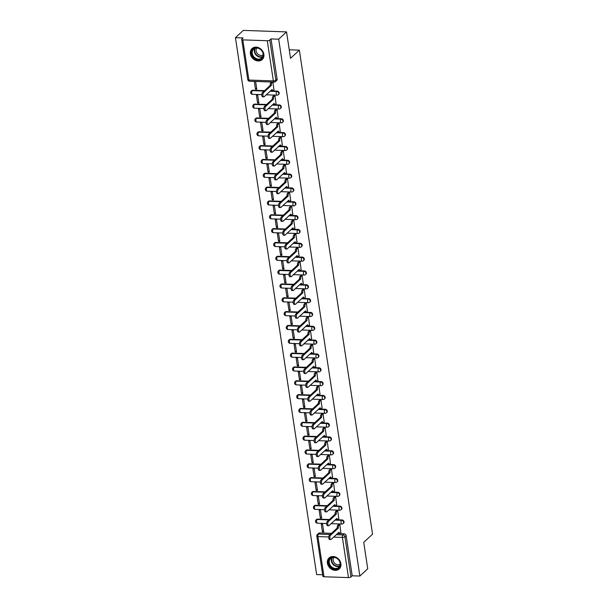 <?xml version="1.0" encoding="UTF-8"?>
<svg xmlns="http://www.w3.org/2000/svg" width="608" height="608" viewBox="0 0 608 608"><rect width="100%" height="100%" fill="white"/><g stroke="black" fill="none" stroke-linecap="round" stroke-linejoin="round"><path stroke-width="0.91" d="M278.768 94.27A1.923 1.588 -132.8 0 0 277.195 91.094L276.762 91.496A1.923 1.588 47.2 0 1 278.335 94.673L278.768 94.27M280.858 108.11A1.923 1.588 -132.8 0 0 279.285 104.926L278.852 105.328A1.923 1.588 47.2 0 1 280.425 108.513L280.858 108.11M282.948 121.942A1.923 1.588 -132.8 0 0 281.375 118.758L280.942 119.16A1.923 1.588 47.2 0 1 282.515 122.345L282.948 121.942M285.046 135.774A1.923 1.588 -132.8 0 0 283.472 132.597L283.039 133A1.923 1.588 47.2 0 1 284.612 136.177L285.046 135.774M287.136 149.606A1.923 1.588 -132.8 0 0 285.562 146.429L285.129 146.832A1.923 1.588 47.2 0 1 286.702 150.016L287.136 149.606M289.226 163.446A1.923 1.588 -132.8 0 0 287.652 160.261L287.219 160.664A1.923 1.588 47.2 0 1 288.792 163.848L289.226 163.446M291.323 177.278A1.923 1.588 -132.8 0 0 289.75 174.093L289.309 174.496A1.923 1.588 47.2 0 1 290.882 177.68L291.323 177.278M293.413 191.11A1.923 1.588 -132.8 0 0 291.84 187.933L291.407 188.336A1.923 1.588 47.2 0 1 292.98 191.512L293.413 191.11M295.503 204.949A1.923 1.588 -132.8 0 0 293.93 201.765L293.497 202.168A1.923 1.588 47.2 0 1 295.07 205.352L295.503 204.949M297.593 218.781A1.923 1.588 -132.8 0 0 296.02 215.597L295.587 216A1.923 1.588 47.2 0 1 297.16 219.184L297.593 218.781M299.691 232.613A1.923 1.588 -132.8 0 0 298.118 229.436L297.684 229.839A1.923 1.588 47.2 0 1 299.258 233.016L299.691 232.613M301.781 246.453A1.923 1.588 -132.8 0 0 300.208 243.268L299.774 243.671A1.923 1.588 47.2 0 1 301.348 246.856L301.781 246.453M303.871 260.285A1.923 1.588 -132.8 0 0 302.298 257.1L301.864 257.503A1.923 1.588 47.2 0 1 303.438 260.688L303.871 260.285M305.968 274.117A1.923 1.588 -132.8 0 0 304.395 270.932L303.954 271.335A1.923 1.588 47.2 0 1 305.528 274.52L305.968 274.117M308.058 287.949A1.923 1.588 -132.8 0 0 306.485 284.772L306.052 285.175A1.923 1.588 47.2 0 1 307.625 288.352L308.058 287.949M310.148 301.788A1.923 1.588 -132.8 0 0 308.575 298.604L308.142 299.007A1.923 1.588 47.2 0 1 309.715 302.191L310.148 301.788M312.246 315.62A1.923 1.588 -132.8 0 0 310.673 312.436L310.232 312.839A1.923 1.588 47.2 0 1 311.805 316.023L312.246 315.62M314.336 329.452A1.923 1.588 -132.8 0 0 312.763 326.276L312.33 326.678A1.923 1.588 47.2 0 1 313.903 329.855L314.336 329.452M316.426 343.292A1.923 1.588 -132.8 0 0 314.853 340.108L314.42 340.51A1.923 1.588 47.2 0 1 315.993 343.695L316.426 343.292M318.516 357.124A1.923 1.588 -132.8 0 0 316.943 353.94L316.51 354.342A1.923 1.588 47.2 0 1 318.083 357.527L318.516 357.124M320.614 370.956A1.923 1.588 -132.8 0 0 319.04 367.779L318.6 368.182A1.923 1.588 47.2 0 1 320.18 371.359L320.614 370.956M322.704 384.788A1.923 1.588 -132.8 0 0 321.13 381.611L320.697 382.014A1.923 1.588 47.2 0 1 322.27 385.191L322.704 384.788M324.794 398.628A1.923 1.588 -132.8 0 0 323.22 395.443L322.787 395.846A1.923 1.588 47.2 0 1 324.36 399.03L324.794 398.628M326.891 412.46A1.923 1.588 -132.8 0 0 325.318 409.275L324.877 409.678A1.923 1.588 47.2 0 1 326.45 412.862L326.891 412.46M328.981 426.292A1.923 1.588 -132.8 0 0 327.408 423.115L326.975 423.518A1.923 1.588 47.2 0 1 328.548 426.694L328.981 426.292M331.071 440.131A1.923 1.588 -132.8 0 0 329.498 436.947L329.065 437.35A1.923 1.588 47.2 0 1 330.638 440.534L331.071 440.131M333.161 453.963A1.923 1.588 -132.8 0 0 331.588 450.779L331.155 451.182A1.923 1.588 47.2 0 1 332.728 454.366L333.161 453.963M335.259 467.795A1.923 1.588 -132.8 0 0 333.686 464.618L333.252 465.021A1.923 1.588 47.2 0 1 334.826 468.198L335.259 467.795M337.349 481.627A1.923 1.588 -132.8 0 0 335.776 478.45L335.342 478.853A1.923 1.588 47.2 0 1 336.916 482.03L337.349 481.627M339.439 495.467A1.923 1.588 -132.8 0 0 337.866 492.282L337.432 492.685A1.923 1.588 47.2 0 1 339.006 495.87L339.439 495.467M341.536 509.299A1.923 1.588 -132.8 0 0 339.963 506.114L339.522 506.517A1.923 1.588 47.2 0 1 341.096 509.702L341.536 509.299M343.626 523.131A1.923 1.588 -132.8 0 0 342.053 519.954L341.62 520.357A1.923 1.588 47.2 0 1 343.193 523.534L343.626 523.131M327.416 563.198A7.486 6.194 -132.8 0 0 332.226 569.59A7.486 6.194 -132.8 0 0 339.249 568.921A7.486 6.194 -132.8 0 0 340.906 563.662A7.486 6.194 -132.8 0 0 336.095 557.278A7.486 6.194 -132.8 0 0 329.072 557.939A7.486 6.194 -132.8 0 0 327.416 563.198M250.382 53.816A7.486 6.194 -132.8 0 0 255.193 60.207A7.486 6.194 -132.8 0 0 262.215 59.538A7.486 6.194 -132.8 0 0 263.864 54.279A7.486 6.194 -132.8 0 0 259.061 47.895A7.486 6.194 -132.8 0 0 252.039 48.556A7.486 6.194 -132.8 0 0 250.382 53.816M286.535 31.897L290.533 58.322L299.349 50.152L372.552 534.174L363.736 542.344L367.734 568.769L359.868 576.057L278.677 39.186L286.535 31.897L243.314 30.4L235.448 37.688L316.646 574.56L322.666 574.773M235.448 37.688L243.101 37.954L241.878 39.087A1.923 0.684 -8.6 0 0 241.703 39.436A1.923 0.684 -8.6 0 0 242.812 39.877L267.277 40.728A1.923 0.684 -8.6 0 0 269.8 40.052L275.872 80.226A1.923 1.588 47.2 0 1 275.447 81.571L276.678 80.438A1.923 1.588 47.2 0 0 277.096 79.093L275.872 80.226A1.923 0.684 -8.6 0 1 273.357 80.902L267.277 40.728M278.677 39.186L271.024 38.92L269.8 40.052M319.679 532.942L318.455 534.075A1.923 1.588 47.2 0 0 317.422 534.44L318.645 533.307A1.923 1.588 47.2 0 1 319.679 532.942L331.474 533.345M337.44 533.558L344.143 533.786L342.92 534.918A1.923 1.588 47.2 0 1 344.918 536.758L350.991 576.924A1.923 0.684 171.4 0 1 348.475 577.6L324.011 576.756A1.923 0.684 171.4 0 1 322.901 576.308L316.829 536.134A1.923 0.684 171.4 0 0 317.931 536.583L324.011 576.756M350.991 576.924L352.214 575.791L359.868 576.057M340.89 532.524L339.826 524.552L338.542 524.62M322.445 531.886L323.745 531.932L322.536 523.952L321.237 523.906L322.445 531.886L323.578 530.837M320.355 518.054L321.647 518.1L320.446 510.12L319.147 510.074L320.355 518.054L321.488 517.005M338.8 518.692L337.729 510.712L336.452 510.788M318.258 504.222L319.557 504.268L318.349 496.288L317.057 496.242L318.258 504.222L319.39 503.173M336.71 504.86L335.639 496.88L334.362 496.956M316.168 490.39L317.467 490.428L316.259 482.448L314.959 482.402L316.168 490.39L317.3 489.341M334.613 491.021L333.549 483.048L332.272 483.117M314.078 476.55L315.37 476.596L314.169 468.616L312.869 468.57L314.078 476.55L315.21 475.502M332.523 477.189L331.459 469.216L330.174 469.285M311.988 462.718L313.28 462.764L312.071 454.784L310.779 454.738L311.988 462.718L313.112 461.67M330.433 463.357L329.361 455.377L328.084 455.453M309.89 448.886L311.19 448.932L309.981 440.944L308.682 440.906L309.89 448.886L311.022 447.838M328.335 449.525L327.271 441.545L325.994 441.621M307.8 435.047L309.1 435.092L307.891 427.112L306.592 427.067L307.8 435.047L308.932 433.998M326.245 435.685L325.181 427.713L323.897 427.781M305.71 421.215L307.002 421.26L305.794 413.28L304.502 413.235L305.71 421.215L306.842 420.166M324.155 421.853L323.084 413.873L321.807 413.949M303.612 407.383L304.912 407.428L303.704 399.448L302.412 399.403L303.612 407.383L304.745 406.334M322.065 408.021L320.994 400.041L319.717 400.117M301.522 393.551L302.822 393.589L301.614 385.609L300.314 385.563L301.522 393.551L302.655 392.502M319.968 394.182L318.904 386.209L317.627 386.278M299.432 379.711L300.724 379.757L299.524 371.777L298.224 371.731L299.432 379.711L300.565 378.662M317.878 380.35L316.806 372.377L315.529 372.446M297.342 365.879L298.634 365.925L297.426 357.945L296.134 357.899L297.342 365.879L298.467 364.83M315.788 366.518L314.716 358.538L313.439 358.614M295.245 352.047L296.544 352.093L295.336 344.105L294.036 344.06L295.245 352.047L296.377 350.998M313.69 352.686L312.626 344.706L311.349 344.782M293.155 338.208L294.454 338.253L293.246 330.273L291.946 330.228L293.155 338.208L294.287 337.159M311.6 338.846L310.536 330.874L309.252 330.942M291.065 324.376L292.357 324.421L291.148 316.441L289.856 316.396L291.065 324.376L292.197 323.327M309.51 325.014L308.438 317.034L307.162 317.11M288.967 310.544L290.267 310.589L289.058 302.609L287.766 302.564L288.967 310.544L290.1 309.495M307.42 311.182L306.348 303.202L305.072 303.278M286.877 296.704L288.177 296.75L286.968 288.77L285.669 288.724L286.877 296.704L288.01 295.663M305.322 297.342L304.258 289.37L302.974 289.438M284.787 282.872L286.079 282.918L284.878 274.938L283.579 274.892L284.787 282.872L285.92 281.823M303.232 283.51L302.161 275.538L300.884 275.606M282.69 269.04L283.989 269.086L282.781 261.106L281.489 261.06L282.69 269.04L283.822 267.991M301.142 269.678L300.071 261.698L298.794 261.774M280.6 255.208L281.899 255.254L280.691 247.266L279.391 247.22L280.6 255.208L281.732 254.159M299.045 255.839L297.981 247.866L296.704 247.935M278.51 241.368L279.802 241.414L278.601 233.434L277.301 233.388L278.51 241.368L279.642 240.32M296.955 242.007L295.891 234.034L294.606 234.103M276.42 227.536L277.712 227.582L276.503 219.602L275.211 219.556L276.42 227.536L277.544 226.488M294.865 228.175L293.793 220.195L292.516 220.271M274.322 213.704L275.622 213.75L274.413 205.762L273.114 205.724L274.322 213.704L275.454 212.656M292.775 214.343L291.703 206.363L290.426 206.439M272.232 199.865L273.532 199.91L272.323 191.93L271.024 191.885L272.232 199.865L273.364 198.816M290.677 200.503L289.613 192.531L288.329 192.599M270.142 186.033L271.434 186.078L270.233 178.098L268.934 178.053L270.142 186.033L271.274 184.984M288.587 186.671L287.516 178.691L286.239 178.767M268.044 172.201L269.344 172.246L268.136 164.266L266.844 164.221L268.044 172.201L269.177 171.152M286.497 172.839L285.426 164.859L284.149 164.935M265.954 158.369L267.254 158.407L266.046 150.427L264.746 150.381L265.954 158.369L267.087 157.32M284.4 159L283.336 151.027L282.059 151.096M263.864 144.529L265.156 144.575L263.956 136.595L262.656 136.549L263.864 144.529L264.997 143.48M282.31 145.168L281.246 137.195L279.961 137.264M261.774 130.697L263.066 130.743L261.858 122.763L260.566 122.717L261.774 130.697L262.899 129.648M280.22 131.336L279.148 123.356L277.871 123.432M259.677 116.865L260.976 116.911L259.768 108.923L258.468 108.885L259.677 116.865L260.809 115.816M278.122 117.504L277.058 109.524L275.781 109.6M257.587 103.026L258.886 103.071L257.678 95.091L256.378 95.046L257.587 103.026L258.719 101.977M276.032 103.664L274.968 95.692L273.684 95.76M254.319 81.404L255.497 89.194L256.629 88.145M255.497 89.194L256.789 89.239L255.611 81.449M273.942 89.832L272.901 82.042M252.73 90.242L252.297 90.645A1.923 1.588 47.2 0 0 251.256 91.018L251.689 90.615A1.923 1.588 -132.8 0 1 252.73 90.242L264.526 90.653M270.484 90.858L277.195 91.094M254.82 104.082L254.387 104.485A1.923 1.588 47.2 0 0 253.354 104.85L253.787 104.447A1.923 1.588 -132.8 0 1 254.82 104.082L266.616 104.485M272.582 104.69L279.285 104.926M256.91 117.914L256.477 118.317A1.923 1.588 47.2 0 0 255.444 118.682L255.877 118.279A1.923 1.588 -132.8 0 1 256.91 117.914L268.706 118.324M274.672 118.53L281.375 118.758M259.008 131.746L258.575 132.149A1.923 1.588 47.2 0 0 257.534 132.514L257.967 132.111A1.923 1.588 -132.8 0 1 259.008 131.746L270.803 132.156M276.762 132.362L283.472 132.597M261.098 145.586L260.665 145.988A1.923 1.588 47.2 0 0 259.624 146.353L260.064 145.95A1.923 1.588 -132.8 0 1 261.098 145.586L272.893 145.988M278.859 146.194L285.562 146.429M263.188 159.418L262.755 159.82A1.923 1.588 47.2 0 0 261.721 160.185L262.154 159.782A1.923 1.588 -132.8 0 1 263.188 159.418L274.983 159.828M280.949 160.033L287.652 160.261M265.286 173.25L264.845 173.652A1.923 1.588 47.2 0 0 263.811 174.017L264.244 173.614A1.923 1.588 -132.8 0 1 265.286 173.25L277.081 173.66M283.039 173.865L289.75 174.093M267.376 187.082L266.942 187.492A1.923 1.588 47.2 0 0 265.901 187.857L266.342 187.454A1.923 1.588 -132.8 0 1 267.376 187.082L279.171 187.492M285.129 187.697L291.84 187.933M269.466 200.921L269.032 201.324A1.923 1.588 47.2 0 0 267.999 201.689L268.432 201.286A1.923 1.588 -132.8 0 1 269.466 200.921L281.261 201.324M287.227 201.537L293.93 201.765M271.563 214.753L271.122 215.156A1.923 1.588 47.2 0 0 270.089 215.521L270.522 215.118A1.923 1.588 -132.8 0 1 271.563 214.753L283.358 215.164M289.317 215.369L296.02 215.597M273.653 228.585L273.22 228.988A1.923 1.588 47.2 0 0 272.179 229.353L272.612 228.95A1.923 1.588 -132.8 0 1 273.653 228.585L285.448 228.996M291.407 229.201L298.118 229.436M275.743 242.425L275.31 242.828A1.923 1.588 47.2 0 0 274.269 243.192L274.71 242.79A1.923 1.588 -132.8 0 1 275.743 242.425L287.538 242.828M293.504 243.033L300.208 243.268M277.833 256.257L277.4 256.66A1.923 1.588 47.2 0 0 276.366 257.024L276.8 256.622A1.923 1.588 -132.8 0 1 277.833 256.257L289.628 256.667M295.594 256.872L302.298 257.1M279.931 270.089L279.49 270.492A1.923 1.588 47.2 0 0 278.456 270.856L278.89 270.454A1.923 1.588 -132.8 0 1 279.931 270.089L291.726 270.499M297.684 270.704L304.395 270.932M282.021 283.928L281.588 284.331A1.923 1.588 47.2 0 0 280.546 284.696L280.987 284.293A1.923 1.588 -132.8 0 1 282.021 283.928L293.816 284.331M299.774 284.536L306.485 284.772M284.111 297.76L283.678 298.163A1.923 1.588 47.2 0 0 282.644 298.528L283.077 298.125A1.923 1.588 -132.8 0 1 284.111 297.76L295.906 298.163M301.872 298.376L308.575 298.604M286.208 311.592L285.768 311.995A1.923 1.588 47.2 0 0 284.734 312.36L285.167 311.957A1.923 1.588 -132.8 0 1 286.208 311.592L298.004 312.003M303.962 312.208L310.673 312.436M288.298 325.424L287.865 325.827A1.923 1.588 47.2 0 0 286.824 326.2L287.257 325.789A1.923 1.588 -132.8 0 1 288.298 325.424L300.094 325.835M306.052 326.04L312.763 326.276M290.388 339.264L289.955 339.667A1.923 1.588 47.2 0 0 288.922 340.032L289.355 339.629A1.923 1.588 -132.8 0 1 290.388 339.264L302.184 339.667M308.15 339.872L314.853 340.108M292.478 353.096L292.045 353.499A1.923 1.588 47.2 0 0 291.012 353.864L291.445 353.461A1.923 1.588 -132.8 0 1 292.478 353.096L304.274 353.506M310.24 353.712L316.943 353.94M294.576 366.928L294.143 367.331A1.923 1.588 47.2 0 0 293.102 367.696L293.535 367.293A1.923 1.588 -132.8 0 1 294.576 366.928L306.371 367.338M312.33 367.544L319.04 367.779M296.666 380.768L296.233 381.17A1.923 1.588 47.2 0 0 295.192 381.535L295.632 381.132A1.923 1.588 -132.8 0 1 296.666 380.768L308.461 381.17M314.427 381.376L321.13 381.611M298.756 394.6L298.323 395.002A1.923 1.588 47.2 0 0 297.289 395.367L297.722 394.964A1.923 1.588 -132.8 0 1 298.756 394.6L310.551 395.002M316.517 395.215L323.22 395.443M300.854 408.432L300.413 408.834A1.923 1.588 47.2 0 0 299.379 409.199L299.812 408.796A1.923 1.588 -132.8 0 1 300.854 408.432L312.649 408.842M318.607 409.047L325.318 409.275M302.944 422.264L302.51 422.666A1.923 1.588 47.2 0 0 301.469 423.039L301.902 422.636A1.923 1.588 -132.8 0 1 302.944 422.264L314.739 422.674M320.697 422.879L327.408 423.115M305.034 436.103L304.6 436.506A1.923 1.588 47.2 0 0 303.567 436.871L304 436.468A1.923 1.588 -132.8 0 1 305.034 436.103L316.829 436.506M322.795 436.711L329.498 436.947M307.124 449.935L306.69 450.338A1.923 1.588 47.2 0 0 305.657 450.703L306.09 450.3A1.923 1.588 -132.8 0 1 307.124 449.935L318.919 450.346M324.885 450.551L331.588 450.779M309.221 463.767L308.788 464.17A1.923 1.588 47.2 0 0 307.747 464.535L308.18 464.132A1.923 1.588 -132.8 0 1 309.221 463.767L321.016 464.178M326.975 464.383L333.686 464.618M311.311 477.607L310.878 478.01A1.923 1.588 47.2 0 0 309.837 478.374L310.278 477.972A1.923 1.588 -132.8 0 1 311.311 477.607L323.106 478.01M329.072 478.215L335.776 478.45M313.401 491.439L312.968 491.842A1.923 1.588 47.2 0 0 311.934 492.206L312.368 491.804A1.923 1.588 -132.8 0 1 313.401 491.439L325.196 491.849M331.162 492.054L337.866 492.282M315.499 505.271L315.058 505.674A1.923 1.588 47.2 0 0 314.024 506.038L314.458 505.636A1.923 1.588 -132.8 0 1 315.499 505.271L327.294 505.681M333.252 505.886L339.963 506.114M317.589 519.103L317.156 519.506A1.923 1.588 47.2 0 0 316.114 519.878L316.555 519.475A1.923 1.588 -132.8 0 1 317.589 519.103L329.384 519.513M335.342 519.718L342.053 519.954M289.248 49.803L299.349 50.152M271.024 38.92L277.096 79.093M352.214 575.791L346.142 535.618A1.923 1.588 -132.8 0 0 344.143 533.786M339.788 524.552L338.914 525.358A1.923 0.836 92 0 0 338.39 527.866L337.265 527.828A1.923 0.836 -88 0 1 337.79 525.32L338.664 524.514M338.413 528.002L330.509 535.329A2.212 0.958 92 0 0 329.863 537.776A2.212 0.958 92 0 0 330.737 539.57A2.212 0.958 92 0 0 331.124 539.402L339.051 532.213A1.923 0.836 92 0 0 339.773 533.398L338.648 533.36A1.923 0.836 -88 0 1 338.139 532.904M330.737 539.57L329.62 539.532A2.212 0.958 -88 0 1 328.738 537.738A2.212 0.958 -88 0 1 329.384 535.283L337.288 527.964M339.773 533.398A1.923 0.836 92 0 0 340.108 533.254L341.012 532.418M337.698 510.712L336.824 511.526A1.923 0.836 92 0 0 336.3 514.034L335.175 513.996A1.923 0.836 -88 0 1 335.7 511.488L336.574 510.674M336.323 514.163L328.419 521.489A2.212 0.958 92 0 0 327.773 523.944A2.212 0.958 92 0 0 328.647 525.738A2.212 0.958 92 0 0 329.034 525.57L336.954 518.381A1.923 0.836 92 0 0 337.683 519.566L336.558 519.528A1.923 0.836 -88 0 1 336.042 519.072M328.647 525.738L327.522 525.7A2.212 0.958 -88 0 1 326.648 523.906A2.212 0.958 -88 0 1 327.294 521.451L335.198 514.125M337.683 519.566A1.923 0.836 92 0 0 338.018 519.422L338.922 518.578M335.608 496.88L334.727 497.694A1.923 0.836 92 0 0 334.21 500.202L333.085 500.156A1.923 0.836 -88 0 1 333.61 497.656L334.484 496.842M334.225 500.331L326.321 507.657A2.212 0.958 92 0 0 325.683 510.112A2.212 0.958 92 0 0 326.557 511.906A2.212 0.958 92 0 0 326.944 511.738L334.864 504.541A1.923 0.836 92 0 0 335.586 505.727L334.468 505.689A1.923 0.836 -88 0 1 333.952 505.24M326.557 511.906L325.432 511.868A2.212 0.958 -88 0 1 324.558 510.074A2.212 0.958 -88 0 1 325.196 507.619L333.108 500.293M335.586 505.727A1.923 0.836 92 0 0 335.92 505.582L336.832 504.746M332.348 568.222A6.483 5.366 47.2 0 1 328.974 559.968A6.483 5.366 47.2 0 1 336.612 558.053A6.483 5.366 47.2 0 1 339.986 566.306A6.483 5.366 47.2 0 1 332.348 568.222M336.65 558.25A5.996 4.963 -132.8 0 0 330.6 558.554A5.996 4.963 -132.8 0 0 332.698 567.659A5.996 4.963 -132.8 0 0 338.755 567.355A5.996 4.963 -132.8 0 0 336.65 558.25M340.138 564.27A4.727 3.906 47.2 0 1 335.821 564.163A4.727 3.906 47.2 0 1 333.784 557.414M329.688 557.452A7.44 6.156 -132.8 0 0 329.422 557.68A7.44 6.156 -132.8 0 0 332.029 568.974A7.44 6.156 -132.8 0 0 339.538 568.594A7.44 6.156 -132.8 0 0 339.788 568.343M255.307 58.839A6.483 5.366 47.2 0 1 251.932 50.586A6.483 5.366 47.2 0 1 259.578 48.67A6.483 5.366 47.2 0 1 262.945 56.924A6.483 5.366 47.2 0 1 255.307 58.839M259.616 48.868A5.996 4.963 -132.8 0 0 253.559 49.172A5.996 4.963 -132.8 0 0 255.664 58.277A5.996 4.963 -132.8 0 0 261.714 57.973A5.996 4.963 -132.8 0 0 259.616 48.868M263.097 54.887A4.727 3.906 47.2 0 1 258.78 54.781A4.727 3.906 47.2 0 1 256.743 48.032M252.654 48.07A7.44 6.156 -132.8 0 0 252.381 48.298A7.44 6.156 -132.8 0 0 254.995 59.592A7.44 6.156 -132.8 0 0 262.496 59.212A7.44 6.156 -132.8 0 0 262.747 58.961M333.511 483.048L332.637 483.862A1.923 0.836 92 0 0 332.112 486.362L330.995 486.324A1.923 0.836 -88 0 1 331.512 483.816L332.394 483.01M332.135 486.499L324.231 493.825A2.212 0.958 92 0 0 323.585 496.272A2.212 0.958 92 0 0 324.467 498.066A2.212 0.958 92 0 0 324.847 497.899L332.774 490.709A1.923 0.836 92 0 0 333.496 491.895L332.371 491.857A1.923 0.836 -88 0 1 331.862 491.401M324.467 498.066L323.342 498.028A2.212 0.958 -88 0 1 322.46 496.234A2.212 0.958 -88 0 1 323.106 493.787L331.01 486.461M333.496 491.895A1.923 0.836 92 0 0 333.83 491.75L334.734 490.914M331.421 469.209L330.547 470.022A1.923 0.836 92 0 0 330.022 472.53L328.898 472.492A1.923 0.836 -88 0 1 329.422 469.984L330.296 469.171M330.045 472.667L322.141 479.986A2.212 0.958 92 0 0 321.495 482.44A2.212 0.958 92 0 0 322.369 484.234A2.212 0.958 92 0 0 322.757 484.067L330.684 476.877A1.923 0.836 92 0 0 331.406 478.063L330.281 478.025A1.923 0.836 -88 0 1 329.772 477.569M322.369 484.234L321.244 484.196A2.212 0.958 -88 0 1 320.37 482.402A2.212 0.958 -88 0 1 321.016 479.948L328.92 472.621M331.406 478.063A1.923 0.836 92 0 0 331.74 477.918L332.644 477.075M329.331 455.377L328.457 456.19A1.923 0.836 92 0 0 327.932 458.698L326.808 458.66A1.923 0.836 -88 0 1 327.332 456.152L328.206 455.339M327.948 458.827L320.044 466.154A2.212 0.958 92 0 0 319.405 468.608A2.212 0.958 92 0 0 320.279 470.402A2.212 0.958 92 0 0 320.667 470.235L328.586 463.038A1.923 0.836 92 0 0 329.316 464.231L328.191 464.185A1.923 0.836 -88 0 1 327.674 463.737M320.279 470.402L319.154 470.364A2.212 0.958 -88 0 1 318.28 468.57A2.212 0.958 -88 0 1 318.926 466.116L326.83 458.789M329.316 464.231A1.923 0.836 92 0 0 329.65 464.079L330.554 463.243M327.241 441.545L326.359 442.358A1.923 0.836 92 0 0 325.842 444.858L324.718 444.82A1.923 0.836 -88 0 1 325.234 442.32L326.116 441.507M325.858 444.995L317.954 452.322A2.212 0.958 92 0 0 317.308 454.776A2.212 0.958 92 0 0 318.189 456.57A2.212 0.958 92 0 0 318.569 456.403L326.496 449.206A1.923 0.836 92 0 0 327.218 450.391L326.093 450.353A1.923 0.836 -88 0 1 325.584 449.897M318.189 456.57L317.064 456.524A2.212 0.958 -88 0 1 316.19 454.731A2.212 0.958 -88 0 1 316.829 452.284L324.733 444.957M327.218 450.391A1.923 0.836 92 0 0 327.552 450.247L328.457 449.411M325.143 427.713L324.269 428.518A1.923 0.836 92 0 0 323.745 431.026L322.62 430.988A1.923 0.836 -88 0 1 323.144 428.48L324.018 427.667M323.768 431.163L315.864 438.49A2.212 0.958 92 0 0 315.218 440.937A2.212 0.958 92 0 0 316.092 442.73A2.212 0.958 92 0 0 316.479 442.563L324.406 435.374A1.923 0.836 92 0 0 325.128 436.559L324.003 436.521A1.923 0.836 -88 0 1 323.494 436.065M316.092 442.73L314.974 442.692A2.212 0.958 -88 0 1 314.093 440.899A2.212 0.958 -88 0 1 314.739 438.444L322.643 431.125M325.128 436.559A1.923 0.836 92 0 0 325.462 436.415L326.367 435.571M323.053 413.873L322.179 414.686A1.923 0.836 92 0 0 321.655 417.194L320.53 417.156A1.923 0.836 -88 0 1 321.054 414.648L321.928 413.835M321.678 417.324L313.774 424.65A2.212 0.958 92 0 0 313.128 427.105A2.212 0.958 92 0 0 314.002 428.898A2.212 0.958 92 0 0 314.389 428.731L322.308 421.542A1.923 0.836 92 0 0 323.038 422.727L321.913 422.689A1.923 0.836 -88 0 1 321.396 422.233M314.002 428.898L312.877 428.86A2.212 0.958 -88 0 1 312.003 427.067A2.212 0.958 -88 0 1 312.649 424.612L320.553 417.286M323.038 422.727A1.923 0.836 92 0 0 323.372 422.583L324.277 421.739M320.963 400.041L320.082 400.854A1.923 0.836 92 0 0 319.565 403.362L318.44 403.317A1.923 0.836 -88 0 1 318.964 400.816L319.838 400.003M319.58 403.492L311.676 410.818A2.212 0.958 92 0 0 311.038 413.273A2.212 0.958 92 0 0 311.912 415.066A2.212 0.958 92 0 0 312.292 414.899L320.218 407.702A1.923 0.836 92 0 0 320.94 408.888L319.823 408.85A1.923 0.836 -88 0 1 319.306 408.401M311.912 415.066L310.787 415.028A2.212 0.958 -88 0 1 309.913 413.235A2.212 0.958 -88 0 1 310.551 410.78L318.455 403.454M320.94 408.888A1.923 0.836 92 0 0 321.275 408.743L322.187 407.907M318.866 386.209L317.992 387.022A1.923 0.836 92 0 0 317.467 389.523L316.35 389.485A1.923 0.836 -88 0 1 316.867 386.977L317.741 386.171M317.49 389.66L309.586 396.986A2.212 0.958 92 0 0 308.94 399.433A2.212 0.958 92 0 0 309.822 401.227A2.212 0.958 92 0 0 310.202 401.06L318.128 393.87A1.923 0.836 92 0 0 318.85 395.056L317.726 395.018A1.923 0.836 -88 0 1 317.216 394.562M309.822 401.227L308.697 401.189A2.212 0.958 -88 0 1 307.815 399.395A2.212 0.958 -88 0 1 308.461 396.948L316.365 389.622M318.85 395.056A1.923 0.836 92 0 0 319.185 394.911L320.089 394.075M316.776 372.37L315.902 373.183A1.923 0.836 92 0 0 315.377 375.691L314.252 375.653A1.923 0.836 -88 0 1 314.777 373.145L315.651 372.332M315.4 375.82L307.496 383.146A2.212 0.958 92 0 0 306.85 385.601A2.212 0.958 92 0 0 307.724 387.395A2.212 0.958 92 0 0 308.112 387.228L316.038 380.038A1.923 0.836 92 0 0 316.76 381.224L315.636 381.186A1.923 0.836 -88 0 1 315.126 380.73M307.724 387.395L306.599 387.357A2.212 0.958 -88 0 1 305.725 385.563A2.212 0.958 -88 0 1 306.371 383.108L314.275 375.782M316.76 381.224A1.923 0.836 92 0 0 317.095 381.079L317.999 380.236M314.686 358.538L313.812 359.351A1.923 0.836 92 0 0 313.287 361.859L312.162 361.821A1.923 0.836 -88 0 1 312.687 359.313L313.561 358.5M313.302 361.988L305.398 369.314A2.212 0.958 92 0 0 304.76 371.769A2.212 0.958 92 0 0 305.634 373.563A2.212 0.958 92 0 0 306.022 373.396L313.941 366.198A1.923 0.836 92 0 0 314.67 367.392L313.546 367.346A1.923 0.836 -88 0 1 313.029 366.898M305.634 373.563L304.509 373.525A2.212 0.958 -88 0 1 303.635 371.731A2.212 0.958 -88 0 1 304.281 369.276L312.185 361.95M314.67 367.392A1.923 0.836 92 0 0 315.005 367.24L315.909 366.404M312.588 344.706L311.714 345.519A1.923 0.836 92 0 0 311.197 348.019L310.072 347.981A1.923 0.836 -88 0 1 310.589 345.481L311.471 344.668M311.212 348.156L303.308 355.482A2.212 0.958 92 0 0 302.662 357.937A2.212 0.958 92 0 0 303.544 359.723A2.212 0.958 92 0 0 303.924 359.564L311.851 352.366A1.923 0.836 92 0 0 312.573 353.552L311.448 353.514A1.923 0.836 -88 0 1 310.939 353.058M303.544 359.723L302.419 359.685A2.212 0.958 -88 0 1 301.538 357.892A2.212 0.958 -88 0 1 302.184 355.444L310.088 348.118M312.573 353.552A1.923 0.836 92 0 0 312.907 353.408L313.812 352.572M310.498 330.874L309.624 331.679A1.923 0.836 92 0 0 309.1 334.187L307.975 334.149A1.923 0.836 -88 0 1 308.499 331.641L309.373 330.828M309.122 334.324L301.218 341.643A2.212 0.958 92 0 0 300.572 344.098A2.212 0.958 92 0 0 301.446 345.891A2.212 0.958 92 0 0 301.834 345.724L309.761 338.534A1.923 0.836 92 0 0 310.483 339.72L309.358 339.682A1.923 0.836 -88 0 1 308.849 339.226M301.446 345.891L300.322 345.853A2.212 0.958 -88 0 1 299.448 344.06A2.212 0.958 -88 0 1 300.094 341.605L307.998 334.278M310.483 339.72A1.923 0.836 92 0 0 310.817 339.576L311.722 338.732M308.408 317.034L307.534 317.847A1.923 0.836 92 0 0 307.01 320.355L305.885 320.317A1.923 0.836 -88 0 1 306.409 317.809L307.283 316.996M307.032 320.484L299.128 327.811A2.212 0.958 92 0 0 298.482 330.266A2.212 0.958 92 0 0 299.356 332.059A2.212 0.958 92 0 0 299.744 331.892L307.663 324.702A1.923 0.836 92 0 0 308.393 325.888L307.268 325.85A1.923 0.836 -88 0 1 306.751 325.394M299.356 332.059L298.232 332.021A2.212 0.958 -88 0 1 297.358 330.228A2.212 0.958 -88 0 1 298.004 327.773L305.908 320.446M308.393 325.888A1.923 0.836 92 0 0 308.727 325.744L309.632 324.9M306.318 303.202L305.436 304.015A1.923 0.836 92 0 0 304.92 306.523L303.795 306.478A1.923 0.836 -88 0 1 304.312 303.977L305.193 303.164M304.935 306.652L297.031 313.979A2.212 0.958 92 0 0 296.385 316.434A2.212 0.958 92 0 0 297.266 318.227A2.212 0.958 92 0 0 297.646 318.06L305.573 310.863A1.923 0.836 92 0 0 306.295 312.048L305.178 312.01A1.923 0.836 -88 0 1 304.661 311.562M297.266 318.227L296.142 318.182A2.212 0.958 -88 0 1 295.268 316.396A2.212 0.958 -88 0 1 295.906 313.941L303.81 306.614M306.295 312.048A1.923 0.836 92 0 0 306.63 311.904L307.542 311.068M304.22 289.37L303.346 290.176A1.923 0.836 92 0 0 302.822 292.684L301.697 292.646A1.923 0.836 -88 0 1 302.222 290.138L303.096 289.332M302.845 292.82L294.941 300.147A2.212 0.958 92 0 0 294.295 302.594A2.212 0.958 92 0 0 295.169 304.388A2.212 0.958 92 0 0 295.556 304.22L303.483 297.031A1.923 0.836 92 0 0 304.205 298.216L303.08 298.178A1.923 0.836 -88 0 1 302.571 297.722M295.169 304.388L294.052 304.35A2.212 0.958 -88 0 1 293.17 302.556A2.212 0.958 -88 0 1 293.816 300.101L301.72 292.782M304.205 298.216A1.923 0.836 92 0 0 304.54 298.072L305.444 297.236M302.13 275.53L301.256 276.344A1.923 0.836 92 0 0 300.732 278.852L299.607 278.814A1.923 0.836 -88 0 1 300.132 276.306L301.006 275.492M300.755 278.981L292.851 286.307A2.212 0.958 92 0 0 292.205 288.762A2.212 0.958 92 0 0 293.079 290.556A2.212 0.958 92 0 0 293.466 290.388L301.393 283.199A1.923 0.836 92 0 0 302.115 284.384L300.99 284.346A1.923 0.836 -88 0 1 300.474 283.89M293.079 290.556L291.954 290.518A2.212 0.958 -88 0 1 291.08 288.724A2.212 0.958 -88 0 1 291.726 286.269L299.63 278.943M302.115 284.384A1.923 0.836 92 0 0 302.45 284.24L303.354 283.396M300.04 261.698L299.159 262.512A1.923 0.836 92 0 0 298.642 265.02L297.517 264.982A1.923 0.836 -88 0 1 298.042 262.474L298.916 261.66M298.657 265.149L290.753 272.475A2.212 0.958 92 0 0 290.115 274.93A2.212 0.958 92 0 0 290.989 276.724A2.212 0.958 92 0 0 291.376 276.556L299.296 269.359A1.923 0.836 92 0 0 300.018 270.545L298.9 270.507A1.923 0.836 -88 0 1 298.384 270.058M290.989 276.724L289.864 276.686A2.212 0.958 -88 0 1 288.99 274.892A2.212 0.958 -88 0 1 289.628 272.437L297.54 265.111M300.018 270.545A1.923 0.836 92 0 0 300.36 270.4L301.264 269.564M297.943 247.866L297.069 248.68A1.923 0.836 92 0 0 296.544 251.18L295.427 251.142A1.923 0.836 -88 0 1 295.944 248.634L296.826 247.828M296.567 251.317L288.663 258.643A2.212 0.958 92 0 0 288.017 261.09A2.212 0.958 92 0 0 288.899 262.884A2.212 0.958 92 0 0 289.279 262.717L297.206 255.527A1.923 0.836 92 0 0 297.928 256.713L296.803 256.675A1.923 0.836 -88 0 1 296.294 256.219M288.899 262.884L287.774 262.846A2.212 0.958 -88 0 1 286.892 261.052A2.212 0.958 -88 0 1 287.538 258.605L295.442 251.279M297.928 256.713A1.923 0.836 92 0 0 298.262 256.568L299.166 255.732M295.853 234.034L294.979 234.84A1.923 0.836 92 0 0 294.454 237.348L293.33 237.31A1.923 0.836 -88 0 1 293.854 234.802L294.728 233.989M294.477 237.485L286.573 244.804A2.212 0.958 92 0 0 285.927 247.258A2.212 0.958 92 0 0 286.801 249.052A2.212 0.958 92 0 0 287.189 248.885L295.116 241.695A1.923 0.836 92 0 0 295.838 242.881L294.713 242.843A1.923 0.836 -88 0 1 294.204 242.387M286.801 249.052L285.676 249.014A2.212 0.958 -88 0 1 284.802 247.22A2.212 0.958 -88 0 1 285.448 244.766L293.352 237.439M295.838 242.881A1.923 0.836 92 0 0 296.172 242.736L297.076 241.893M293.763 220.195L292.889 221.008A1.923 0.836 92 0 0 292.364 223.516L291.24 223.478A1.923 0.836 -88 0 1 291.764 220.97L292.638 220.157M292.387 223.645L284.476 230.972A2.212 0.958 92 0 0 283.837 233.426A2.212 0.958 92 0 0 284.711 235.22A2.212 0.958 92 0 0 285.099 235.053L293.018 227.863A1.923 0.836 92 0 0 293.748 229.049L292.623 229.003A1.923 0.836 -88 0 1 292.106 228.555M284.711 235.22L283.586 235.182A2.212 0.958 -88 0 1 282.712 233.388A2.212 0.958 -88 0 1 283.358 230.934L291.262 223.607M293.748 229.049A1.923 0.836 92 0 0 294.082 228.904L294.986 228.061M291.673 206.363L290.791 207.176A1.923 0.836 92 0 0 290.274 209.676L289.15 209.638A1.923 0.836 -88 0 1 289.666 207.138L290.548 206.325M290.29 209.813L282.386 217.14A2.212 0.958 92 0 0 281.74 219.594A2.212 0.958 92 0 0 282.621 221.388A2.212 0.958 92 0 0 283.001 221.221L290.928 214.024A1.923 0.836 92 0 0 291.65 215.209L290.525 215.171A1.923 0.836 -88 0 1 290.016 214.723M282.621 221.388L281.496 221.342A2.212 0.958 -88 0 1 280.622 219.549A2.212 0.958 -88 0 1 281.261 217.102L289.165 209.775M291.65 215.209A1.923 0.836 92 0 0 291.984 215.065L292.889 214.229M289.575 192.531L288.701 193.336A1.923 0.836 92 0 0 288.177 195.844L287.052 195.806A1.923 0.836 -88 0 1 287.576 193.298L288.45 192.493M288.2 195.981L280.296 203.308A2.212 0.958 92 0 0 279.65 205.755A2.212 0.958 92 0 0 280.524 207.548A2.212 0.958 92 0 0 280.911 207.381L288.838 200.192A1.923 0.836 92 0 0 289.56 201.377L288.435 201.339A1.923 0.836 -88 0 1 287.926 200.883M280.524 207.548L279.406 207.51A2.212 0.958 -88 0 1 278.525 205.717A2.212 0.958 -88 0 1 279.171 203.262L287.075 195.943M289.56 201.377A1.923 0.836 92 0 0 289.894 201.233L290.799 200.397M287.485 178.691L286.611 179.504A1.923 0.836 92 0 0 286.087 182.012L284.962 181.974A1.923 0.836 -88 0 1 285.486 179.466L286.36 178.653M286.11 182.142L278.206 189.468A2.212 0.958 92 0 0 277.56 191.923A2.212 0.958 92 0 0 278.434 193.716A2.212 0.958 92 0 0 278.821 193.549L286.74 186.36A1.923 0.836 92 0 0 287.47 187.545L286.345 187.507A1.923 0.836 -88 0 1 285.828 187.051M278.434 193.716L277.309 193.678A2.212 0.958 -88 0 1 276.435 191.885A2.212 0.958 -88 0 1 277.081 189.43L284.985 182.104M287.47 187.545A1.923 0.836 92 0 0 287.804 187.401L288.709 186.557M285.395 164.859L284.514 165.672A1.923 0.836 92 0 0 283.997 168.18L282.872 168.135A1.923 0.836 -88 0 1 283.396 165.634L284.27 164.821M284.012 168.31L276.108 175.636A2.212 0.958 92 0 0 275.47 178.091A2.212 0.958 92 0 0 276.344 179.884A2.212 0.958 92 0 0 276.724 179.717L284.65 172.52A1.923 0.836 92 0 0 285.372 173.706L284.255 173.668A1.923 0.836 -88 0 1 283.738 173.219M276.344 179.884L275.219 179.846A2.212 0.958 -88 0 1 274.345 178.053A2.212 0.958 -88 0 1 274.983 175.598L282.887 168.272M285.372 173.706A1.923 0.836 92 0 0 285.707 173.561L286.619 172.725M283.298 151.027L282.424 151.84A1.923 0.836 92 0 0 281.899 154.341L280.782 154.303A1.923 0.836 -88 0 1 281.299 151.795L282.173 150.989M281.922 154.478L274.018 161.804A2.212 0.958 92 0 0 273.372 164.251A2.212 0.958 92 0 0 274.254 166.045A2.212 0.958 92 0 0 274.634 165.878L282.56 158.688A1.923 0.836 92 0 0 283.282 159.874L282.158 159.836A1.923 0.836 -88 0 1 281.648 159.38M274.254 166.045L273.129 166.007A2.212 0.958 -88 0 1 272.247 164.213A2.212 0.958 -88 0 1 272.893 161.766L280.797 154.44M283.282 159.874A1.923 0.836 92 0 0 283.617 159.729L284.521 158.893M281.208 137.188L280.334 138.001A1.923 0.836 92 0 0 279.809 140.509L278.684 140.471A1.923 0.836 -88 0 1 279.209 137.963L280.083 137.15M279.832 140.646L271.928 147.964A2.212 0.958 92 0 0 271.282 150.419A2.212 0.958 92 0 0 272.156 152.213A2.212 0.958 92 0 0 272.544 152.046L280.47 144.856A1.923 0.836 92 0 0 281.192 146.042L280.068 146.004A1.923 0.836 -88 0 1 279.558 145.548M272.156 152.213L271.031 152.175A2.212 0.958 -88 0 1 270.157 150.381A2.212 0.958 -88 0 1 270.803 147.926L278.707 140.6M281.192 146.042A1.923 0.836 92 0 0 281.527 145.897L282.431 145.054M279.118 123.356L278.244 124.169A1.923 0.836 92 0 0 277.719 126.677L276.594 126.639A1.923 0.836 -88 0 1 277.119 124.131L277.993 123.318M277.734 126.806L269.83 134.132A2.212 0.958 92 0 0 269.192 136.587A2.212 0.958 92 0 0 270.066 138.381A2.212 0.958 92 0 0 270.454 138.214L278.373 131.016A1.923 0.836 92 0 0 279.102 132.21L277.978 132.164A1.923 0.836 -88 0 1 277.461 131.716M270.066 138.381L268.941 138.343A2.212 0.958 -88 0 1 268.067 136.549A2.212 0.958 -88 0 1 268.713 134.094L276.617 126.768M279.102 132.21A1.923 0.836 92 0 0 279.437 132.058L280.341 131.222M277.02 109.524L276.146 110.337A1.923 0.836 92 0 0 275.629 112.837L274.504 112.799A1.923 0.836 -88 0 1 275.021 110.299L275.903 109.486M275.644 112.974L267.74 120.3A2.212 0.958 92 0 0 267.094 122.755A2.212 0.958 92 0 0 267.976 124.549A2.212 0.958 92 0 0 268.356 124.382L276.283 117.184A1.923 0.836 92 0 0 277.005 118.37L275.88 118.332A1.923 0.836 -88 0 1 275.371 117.876M267.976 124.549L266.851 124.503A2.212 0.958 -88 0 1 265.977 122.71A2.212 0.958 -88 0 1 266.616 120.262L274.52 112.936M277.005 118.37A1.923 0.836 92 0 0 277.339 118.226L278.244 117.39M274.93 95.692L274.056 96.497A1.923 0.836 92 0 0 273.532 99.005L272.407 98.967A1.923 0.836 -88 0 1 272.931 96.459L273.805 95.646M273.554 99.142L265.65 106.468A2.212 0.958 92 0 0 265.004 108.916A2.212 0.958 92 0 0 265.878 110.709A2.212 0.958 92 0 0 266.266 110.542L274.193 103.352A1.923 0.836 92 0 0 274.915 104.538L273.79 104.5A1.923 0.836 -88 0 1 273.281 104.044M265.878 110.709L264.761 110.671A2.212 0.958 -88 0 1 263.88 108.878A2.212 0.958 -88 0 1 264.526 106.423L272.43 99.104M274.915 104.538A1.923 0.836 92 0 0 275.249 104.394L276.154 103.55M272.642 82.034L271.966 82.665A1.923 0.836 92 0 0 271.442 85.173L270.317 85.135A1.923 0.836 -88 0 1 270.841 82.627L271.518 81.996M271.464 85.302L263.56 92.629A2.212 0.958 92 0 0 262.914 95.084A2.212 0.958 92 0 0 263.788 96.877A2.212 0.958 92 0 0 264.176 96.71L272.095 89.52A1.923 0.836 92 0 0 272.825 90.706L271.7 90.668A1.923 0.836 -88 0 1 271.183 90.212M263.788 96.877L262.664 96.839A2.212 0.958 -88 0 1 261.79 95.046A2.212 0.958 -88 0 1 262.436 92.591L270.34 85.264M272.825 90.706A1.923 0.836 92 0 0 273.159 90.562L274.064 89.718M242.812 39.877L248.892 80.051L273.357 80.902A1.923 0.836 92 0 0 274.079 82.088A1.923 1.923 0 0 0 275.447 81.571M328.761 536.955L317.931 536.583A1.923 0.836 -88 0 1 318.455 534.075L330.25 534.485M336.216 534.69L342.92 534.918A1.923 0.836 -88 0 0 342.395 537.426L333.587 537.122M348.475 577.6L342.395 537.426A1.923 0.684 -8.6 0 0 344.918 536.758L346.142 535.618M251.256 91.018A1.923 1.923 0 0 0 252.495 94.339A1.923 0.836 92 0 1 251.773 93.153A1.923 0.836 92 0 1 252.297 90.645L264.092 91.056M270.051 91.261L276.762 91.496A1.923 0.836 92 0 0 276.237 93.997A1.923 0.836 -88 0 0 276.959 95.19A1.923 1.923 0 0 0 278.335 94.673M253.354 104.85A1.923 1.923 0 0 0 254.592 108.178A1.923 0.836 92 0 1 253.863 106.993A1.923 0.836 92 0 1 254.387 104.485L266.182 104.888M272.141 105.093L278.852 105.328A1.923 0.836 92 0 0 278.327 107.836A1.923 0.836 -88 0 0 279.049 109.022A1.923 1.923 0 0 0 280.425 108.513M255.444 118.682A1.923 1.923 0 0 0 256.682 122.01A1.923 0.836 92 0 1 255.96 120.825A1.923 0.836 92 0 1 256.477 118.317L268.272 118.727M274.238 118.932L280.942 119.16A1.923 0.836 92 0 0 280.425 121.668A1.923 0.836 -88 0 0 281.147 122.854A1.923 1.923 0 0 0 282.515 122.345M257.534 132.514A1.923 1.923 0 0 0 258.772 135.842A1.923 0.836 92 0 1 258.05 134.657A1.923 0.836 92 0 1 258.575 132.149L270.37 132.559M276.328 132.764L283.039 133A1.923 0.836 92 0 0 282.515 135.5A1.923 0.836 -88 0 0 283.237 136.686A1.923 1.923 0 0 0 284.612 136.177M259.624 146.353A1.923 1.923 0 0 0 260.862 149.674A1.923 0.836 92 0 1 260.14 148.489A1.923 0.836 92 0 1 260.665 145.988L272.46 146.391M278.418 146.596L285.129 146.832A1.923 0.836 92 0 0 284.605 149.34A1.923 0.836 -88 0 0 285.327 150.526A1.923 1.923 0 0 0 286.702 150.016M261.721 160.185A1.923 1.923 0 0 0 262.96 163.514A1.923 0.836 92 0 1 262.23 162.328A1.923 0.836 92 0 1 262.755 159.82L274.55 160.231M280.516 160.436L287.219 160.664A1.923 0.836 92 0 0 286.695 163.172A1.923 0.836 -88 0 0 287.424 164.358A1.923 1.923 0 0 0 288.792 163.848M263.811 174.017A1.923 1.923 0 0 0 265.05 177.346A1.923 0.836 92 0 1 264.328 176.16A1.923 0.836 92 0 1 264.845 173.652L276.64 174.063M282.606 174.268L289.309 174.496A1.923 0.836 92 0 0 288.792 177.004A1.923 0.836 -88 0 0 289.514 178.19A1.923 1.923 0 0 0 290.882 177.68M265.901 187.857A1.923 1.923 0 0 0 267.14 191.178A1.923 0.836 92 0 1 266.418 189.992A1.923 0.836 92 0 1 266.942 187.492L278.738 187.895M284.696 188.1L291.407 188.336A1.923 0.836 92 0 0 290.882 190.836A1.923 0.836 -88 0 0 291.604 192.029A1.923 1.923 0 0 0 292.98 191.512M267.999 201.689A1.923 1.923 0 0 0 269.238 205.018A1.923 0.836 92 0 1 268.508 203.832A1.923 0.836 92 0 1 269.032 201.324L280.828 201.727M286.786 201.94L293.497 202.168A1.923 0.836 92 0 0 292.972 204.676A1.923 0.836 -88 0 0 293.702 205.861A1.923 1.923 0 0 0 295.07 205.352M270.089 215.521A1.923 1.923 0 0 0 271.328 218.85A1.923 0.836 92 0 1 270.606 217.664A1.923 0.836 92 0 1 271.122 215.156L282.918 215.566M288.884 215.772L295.587 216A1.923 0.836 92 0 0 295.07 218.508A1.923 0.836 -88 0 0 295.792 219.693A1.923 1.923 0 0 0 297.16 219.184M272.179 229.353A1.923 1.923 0 0 0 273.418 232.682A1.923 0.836 92 0 1 272.696 231.496A1.923 0.836 92 0 1 273.22 228.988L285.015 229.398M290.974 229.604L297.684 229.839A1.923 0.836 92 0 0 297.16 232.34A1.923 0.836 -88 0 0 297.882 233.525A1.923 1.923 0 0 0 299.258 233.016M274.269 243.192A1.923 1.923 0 0 0 275.508 246.521A1.923 0.836 92 0 1 274.786 245.328A1.923 0.836 92 0 1 275.31 242.828L287.105 243.23M293.064 243.436L299.774 243.671A1.923 0.836 92 0 0 299.25 246.179A1.923 0.836 -88 0 0 299.972 247.365A1.923 1.923 0 0 0 301.348 246.856M276.366 257.024A1.923 1.923 0 0 0 277.605 260.353A1.923 0.836 92 0 1 276.876 259.168A1.923 0.836 92 0 1 277.4 256.66L289.195 257.07M295.161 257.275L301.864 257.503A1.923 0.836 92 0 0 301.34 260.011A1.923 0.836 -88 0 0 302.07 261.197A1.923 1.923 0 0 0 303.438 260.688M278.456 270.856A1.923 1.923 0 0 0 279.695 274.185A1.923 0.836 92 0 1 278.973 273A1.923 0.836 92 0 1 279.49 270.492L291.285 270.902M297.251 271.107L303.954 271.335A1.923 0.836 92 0 0 303.438 273.843A1.923 0.836 -88 0 0 304.16 275.029A1.923 1.923 0 0 0 305.528 274.52M280.546 284.696A1.923 1.923 0 0 0 281.785 288.017A1.923 0.836 92 0 1 281.063 286.832A1.923 0.836 92 0 1 281.588 284.331L293.383 284.734M299.341 284.939L306.052 285.175A1.923 0.836 92 0 0 305.528 287.683A1.923 0.836 -88 0 0 306.25 288.868A1.923 1.923 0 0 0 307.625 288.352M282.644 298.528A1.923 1.923 0 0 0 283.883 301.857A1.923 0.836 92 0 1 283.153 300.671A1.923 0.836 92 0 1 283.678 298.163L295.473 298.566M301.439 298.779L308.142 299.007A1.923 0.836 92 0 0 307.618 301.515A1.923 0.836 -88 0 0 308.347 302.7A1.923 1.923 0 0 0 309.715 302.191M284.734 312.36A1.923 1.923 0 0 0 285.973 315.689A1.923 0.836 92 0 1 285.251 314.503A1.923 0.836 92 0 1 285.768 311.995L297.563 312.406M303.529 312.611L310.232 312.839A1.923 0.836 92 0 0 309.715 315.347A1.923 0.836 -88 0 0 310.437 316.532A1.923 1.923 0 0 0 311.805 316.023M286.824 326.2A1.923 1.923 0 0 0 288.063 329.521A1.923 0.836 92 0 1 287.341 328.335A1.923 0.836 92 0 1 287.865 325.827L299.66 326.238M305.619 326.443L312.33 326.678A1.923 0.836 92 0 0 311.805 329.179A1.923 0.836 -88 0 0 312.527 330.364A1.923 1.923 0 0 0 313.903 329.855M288.922 340.032A1.923 1.923 0 0 0 290.16 343.36A1.923 0.836 92 0 1 289.431 342.167A1.923 0.836 92 0 1 289.955 339.667L301.75 340.07M307.709 340.275L314.42 340.51A1.923 0.836 92 0 0 313.895 343.018A1.923 0.836 -88 0 0 314.617 344.204A1.923 1.923 0 0 0 315.993 343.695M291.012 353.864A1.923 1.923 0 0 0 292.25 357.192A1.923 0.836 92 0 1 291.528 356.007A1.923 0.836 92 0 1 292.045 353.499L303.84 353.909M309.806 354.114L316.51 354.342A1.923 0.836 92 0 0 315.985 356.85A1.923 0.836 -88 0 0 316.715 358.036A1.923 1.923 0 0 0 318.083 357.527M293.102 367.696A1.923 1.923 0 0 0 294.34 371.024A1.923 0.836 92 0 1 293.618 369.839A1.923 0.836 92 0 1 294.143 367.331L305.938 367.741M311.896 367.946L318.6 368.182A1.923 0.836 92 0 0 318.083 370.682A1.923 0.836 -88 0 0 318.805 371.868A1.923 1.923 0 0 0 320.18 371.359M295.192 381.535A1.923 1.923 0 0 0 296.43 384.856A1.923 0.836 92 0 1 295.708 383.671A1.923 0.836 92 0 1 296.233 381.17L308.028 381.573M313.986 381.778L320.697 382.014A1.923 0.836 92 0 0 320.173 384.522A1.923 0.836 -88 0 0 320.895 385.708A1.923 1.923 0 0 0 322.27 385.191M297.289 395.367A1.923 1.923 0 0 0 298.528 398.696A1.923 0.836 92 0 1 297.798 397.51A1.923 0.836 92 0 1 298.323 395.002L310.118 395.413M316.084 395.618L322.787 395.846A1.923 0.836 92 0 0 322.263 398.354A1.923 0.836 -88 0 0 322.992 399.54A1.923 1.923 0 0 0 324.36 399.03M299.379 409.199A1.923 1.923 0 0 0 300.618 412.528A1.923 0.836 92 0 1 299.896 411.342A1.923 0.836 92 0 1 300.413 408.834L312.208 409.245M318.174 409.45L324.877 409.678A1.923 0.836 92 0 0 324.36 412.186A1.923 0.836 -88 0 0 325.082 413.372A1.923 1.923 0 0 0 326.45 412.862M301.469 423.039A1.923 1.923 0 0 0 302.708 426.36A1.923 0.836 92 0 1 301.986 425.174A1.923 0.836 92 0 1 302.51 422.666L314.306 423.077M320.264 423.282L326.975 423.518A1.923 0.836 92 0 0 326.45 426.018A1.923 0.836 -88 0 0 327.172 427.211A1.923 1.923 0 0 0 328.548 426.694M303.567 436.871A1.923 1.923 0 0 0 304.806 440.2A1.923 0.836 92 0 1 304.076 439.014A1.923 0.836 92 0 1 304.6 436.506L316.396 436.909M322.354 437.114L329.065 437.35A1.923 0.836 92 0 0 328.54 439.858A1.923 0.836 -88 0 0 329.27 441.043A1.923 1.923 0 0 0 330.638 440.534M305.657 450.703A1.923 1.923 0 0 0 306.896 454.032A1.923 0.836 92 0 1 306.174 452.846A1.923 0.836 92 0 1 306.69 450.338L318.486 450.748M324.452 450.954L331.155 451.182A1.923 0.836 92 0 0 330.638 453.69A1.923 0.836 -88 0 0 331.36 454.875A1.923 1.923 0 0 0 332.728 454.366M307.747 464.535A1.923 1.923 0 0 0 308.986 467.864A1.923 0.836 92 0 1 308.264 466.678A1.923 0.836 92 0 1 308.788 464.17L320.583 464.58M326.542 464.786L333.252 465.021A1.923 0.836 92 0 0 332.728 467.522A1.923 0.836 -88 0 0 333.45 468.707A1.923 1.923 0 0 0 334.826 468.198M309.837 478.374A1.923 1.923 0 0 0 311.076 481.696A1.923 0.836 92 0 1 310.354 480.51A1.923 0.836 92 0 1 310.878 478.01L322.673 478.412M328.632 478.618L335.342 478.853A1.923 0.836 92 0 0 334.818 481.361A1.923 0.836 -88 0 0 335.54 482.547A1.923 1.923 0 0 0 336.916 482.03M311.934 492.206A1.923 1.923 0 0 0 313.173 495.535A1.923 0.836 92 0 1 312.444 494.35A1.923 0.836 92 0 1 312.968 491.842L324.763 492.252M330.729 492.457L337.432 492.685A1.923 0.836 92 0 0 336.908 495.193A1.923 0.836 -88 0 0 337.638 496.379A1.923 1.923 0 0 0 339.006 495.87M314.024 506.038A1.923 1.923 0 0 0 315.263 509.367A1.923 0.836 92 0 1 314.541 508.182A1.923 0.836 92 0 1 315.058 505.674L326.853 506.084M332.819 506.289L339.522 506.517A1.923 0.836 92 0 0 339.006 509.025A1.923 0.836 -88 0 0 339.728 510.211A1.923 1.923 0 0 0 341.096 509.702M316.114 519.878A1.923 1.923 0 0 0 317.353 523.199A1.923 0.836 92 0 1 316.631 522.014A1.923 0.836 92 0 1 317.156 519.506L328.951 519.916M334.909 520.121L341.62 520.357A1.923 0.836 92 0 0 341.096 522.857A1.923 0.836 -88 0 0 341.818 524.05A1.923 1.923 0 0 0 343.193 523.534M249.614 81.236A1.923 0.836 92 0 1 248.892 80.051A1.923 0.684 171.4 0 1 247.783 79.61A1.923 1.923 0 0 0 249.614 81.236L274.079 82.088M338.39 527.866L337.265 527.828M338.914 525.358L337.79 525.32M330.509 535.329L329.384 535.283M336.3 514.034L335.175 513.996M336.824 511.526L335.7 511.488M328.419 521.489L327.294 521.451M334.21 500.202L333.085 500.156M334.727 497.694L333.61 497.656M326.321 507.657L325.196 507.619M339.614 566.223A5.996 4.963 47.2 0 1 334.757 565.752A5.996 4.963 47.2 0 1 331.793 557.779M332.188 557.635A5.806 4.803 -132.8 0 0 335.023 565.417A5.806 4.803 -132.8 0 0 339.796 565.835M262.58 56.84A5.996 4.963 47.2 0 1 257.724 56.369A5.996 4.963 47.2 0 1 254.76 48.397M255.155 48.252A5.806 4.803 -132.8 0 0 257.982 56.035A5.806 4.803 -132.8 0 0 262.755 56.453M332.112 486.362L330.995 486.324M332.637 483.862L331.512 483.816M324.231 493.825L323.106 493.787M330.022 472.53L328.898 472.492M330.547 470.022L329.422 469.984M322.141 479.986L321.016 479.948M327.932 458.698L326.808 458.66M328.457 456.19L327.332 456.152M320.044 466.154L318.926 466.116M325.842 444.858L324.718 444.82M326.359 442.358L325.234 442.32M317.954 452.322L316.829 452.284M323.745 431.026L322.62 430.988M324.269 428.518L323.144 428.48M315.864 438.49L314.739 438.444M321.655 417.194L320.53 417.156M322.179 414.686L321.054 414.648M313.774 424.65L312.649 424.612M319.565 403.362L318.44 403.317M320.082 400.854L318.964 400.816M311.676 410.818L310.551 410.78M317.467 389.523L316.35 389.485M317.992 387.022L316.867 386.977M309.586 396.986L308.461 396.948M315.377 375.691L314.252 375.653M315.902 373.183L314.777 373.145M307.496 383.146L306.371 383.108M313.287 361.859L312.162 361.821M313.812 359.351L312.687 359.313M305.398 369.314L304.281 369.276M311.197 348.019L310.072 347.981M311.714 345.519L310.589 345.481M303.308 355.482L302.184 355.444M309.1 334.187L307.975 334.149M309.624 331.679L308.499 331.641M301.218 341.643L300.094 341.605M307.01 320.355L305.885 320.317M307.534 317.847L306.409 317.809M299.128 327.811L298.004 327.773M304.92 306.523L303.795 306.478M305.436 304.015L304.312 303.977M297.031 313.979L295.906 313.941M302.822 292.684L301.697 292.646M303.346 290.176L302.222 290.138M294.941 300.147L293.816 300.101M300.732 278.852L299.607 278.814M301.256 276.344L300.132 276.306M292.851 286.307L291.726 286.269M298.642 265.02L297.517 264.982M299.159 262.512L298.042 262.474M290.753 272.475L289.628 272.437M296.544 251.18L295.427 251.142M297.069 248.68L295.944 248.634M288.663 258.643L287.538 258.605M294.454 237.348L293.33 237.31M294.979 234.84L293.854 234.802M286.573 244.804L285.448 244.766M292.364 223.516L291.24 223.478M292.889 221.008L291.764 220.97M284.476 230.972L283.358 230.934M290.274 209.676L289.15 209.638M290.791 207.176L289.666 207.138M282.386 217.14L281.261 217.102M288.177 195.844L287.052 195.806M288.701 193.336L287.576 193.298M280.296 203.308L279.171 203.262M286.087 182.012L284.962 181.974M286.611 179.504L285.486 179.466M278.206 189.468L277.081 189.43M283.997 168.18L282.872 168.135M284.514 165.672L283.396 165.634M276.108 175.636L274.983 175.598M281.899 154.341L280.782 154.303M282.424 151.84L281.299 151.795M274.018 161.804L272.893 161.766M279.809 140.509L278.684 140.471M280.334 138.001L279.209 137.963M271.928 147.964L270.803 147.926M277.719 126.677L276.594 126.639M278.244 124.169L277.119 124.131M269.83 134.132L268.713 134.094M275.629 112.837L274.504 112.799M276.146 110.337L275.021 110.299M267.74 120.3L266.616 120.262M273.532 99.005L272.407 98.967M274.056 96.497L272.931 96.459M265.65 106.468L264.526 106.423M271.442 85.173L270.317 85.135M271.966 82.665L270.841 82.627M263.56 92.629L262.436 92.591M341.818 524.05L331.079 523.678M326.64 523.526L317.353 523.199M339.728 510.211L328.989 509.838M324.55 509.686L315.263 509.367M337.638 496.379L326.891 496.006M322.46 495.854L313.173 495.535M335.54 482.547L324.801 482.174M320.363 482.022L311.076 481.696M333.45 468.707L322.711 468.342M318.273 468.183L308.986 467.864M331.36 454.875L320.614 454.503M316.183 454.351L306.896 454.032M329.27 441.043L318.524 440.671M314.085 440.519L304.806 440.2M327.172 427.211L316.434 426.839M311.995 426.687L302.708 426.36M325.082 413.372L314.336 412.999M309.905 412.847L300.618 412.528M322.992 399.54L312.246 399.167M307.815 399.015L298.528 398.696M320.895 385.708L310.156 385.335M305.718 385.183L296.43 384.856M318.805 371.868L308.066 371.503M303.628 371.344L294.34 371.024M316.715 358.036L305.968 357.664M301.538 357.512L292.25 357.192M314.617 344.204L303.878 343.832M299.44 343.68L290.16 343.36M312.527 330.364L301.788 330M297.35 329.84L288.063 329.521M310.437 316.532L299.691 316.16M295.26 316.008L285.973 315.689M308.347 302.7L297.601 302.328M293.17 302.176L283.883 301.857M306.25 288.868L295.511 288.496M291.072 288.344L281.785 288.017M304.16 275.029L293.421 274.656M288.982 274.504L279.695 274.185M302.07 261.197L291.323 260.824M286.892 260.672L277.605 260.353M299.972 247.365L289.233 246.992M284.795 246.84L275.508 246.521M297.882 233.525L287.143 233.16M282.705 233.001L273.418 232.682M295.792 219.693L285.046 219.321M280.615 219.169L271.328 218.85M293.702 205.861L282.956 205.489M278.517 205.337L269.238 205.018M291.604 192.029L280.866 191.657M276.427 191.505L267.14 191.178M289.514 178.19L278.768 177.817M274.337 177.665L265.05 177.346M287.424 164.358L276.678 163.985M272.247 163.833L262.96 163.514M285.327 150.526L274.588 150.153M270.15 150.001L260.862 149.674M283.237 136.686L272.498 136.321M268.06 136.162L258.772 135.842M281.147 122.854L270.4 122.482M265.97 122.33L256.682 122.01M279.049 109.022L268.31 108.65M263.872 108.498L254.592 108.178M276.959 95.19L266.22 94.818M261.782 94.666L252.495 94.339M241.703 39.436L247.783 79.61M317.422 534.44A1.923 1.923 0 0 0 316.829 536.134"/></g></svg>
